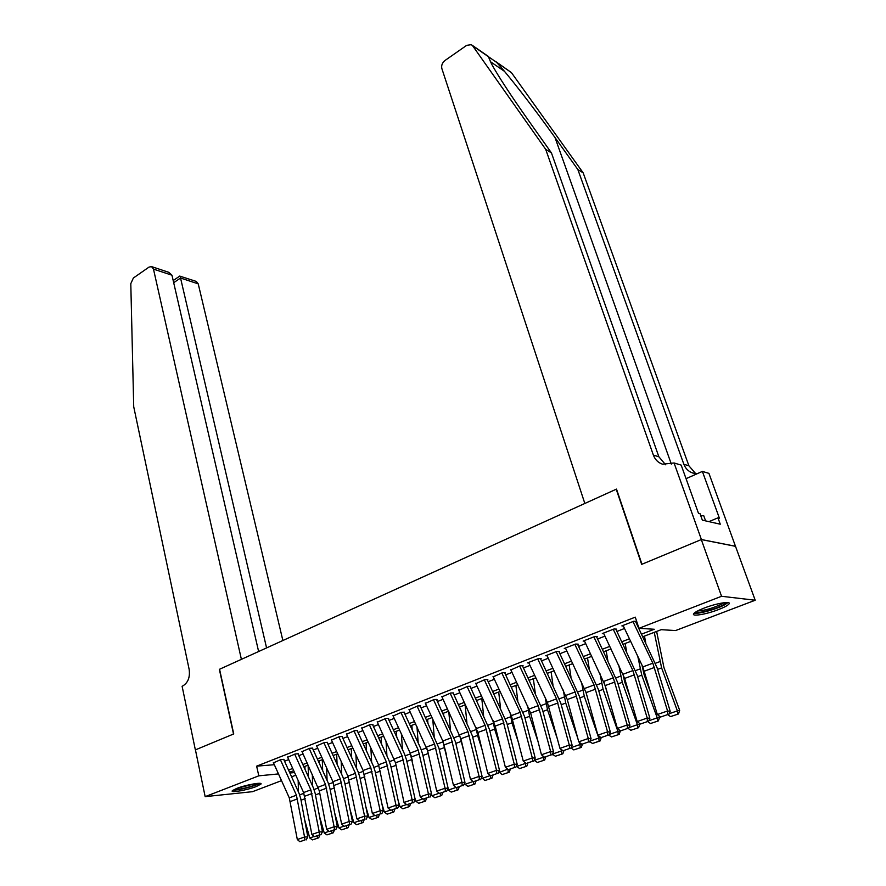 <?xml version="1.0" encoding="UTF-8"?>
<svg xmlns="http://www.w3.org/2000/svg" width="886" height="886" viewBox="0 0 886 886"><rect width="100%" height="100%" fill="white"/><g stroke="black" fill="none" stroke-linecap="round" stroke-linejoin="round"><path stroke-width="1.33" d="M236.617 788.462C245.677 784.852 263.197 781.751 260.916 784.121L256.475 786.469C247.504 790.024 230.138 793.147 232.287 790.777L236.617 788.462M703.949 608.15C716.375 603.244 732.024 600.719 728.945 604.053C727.639 605.548 724.183 607.386 718.568 609.568C706.286 614.386 690.836 616.922 693.793 613.588C695.034 612.137 698.412 610.321 703.949 608.15M195.363 749.899L233.527 734.029L219.363 669.34L241.391 659.35L153.477 269.111L151.539 266.597L149.003 267.107L133.365 278.027L130.796 283.664L133.72 406.752L189.139 669.329C190.191 677.181 188.076 682.707 182.804 685.941L182.106 686.251L195.363 749.899L233.738 733.94L219.562 669.251L616.213 489.227L641.663 564.371L701.302 539.574L735.502 546.33L755.204 600.232L675.586 630.555L661.189 629.68L642.815 636.724M295.769 775.217L291.583 776.812M281.526 780.644L252.554 791.674L205.164 796.636L258.801 775.826L278.492 773.921M284.041 759.335L280.84 759.59L273.475 762.824M298.305 753.753L295.138 753.986L287.651 757.275M312.791 748.083L309.635 748.305L302.037 751.638M327.499 742.324L324.365 742.523L316.645 745.923M342.428 736.476L339.316 736.665L331.475 740.12M357.59 730.54L354.5 730.717L346.537 734.228M372.984 724.515L369.916 724.67L361.82 728.248M388.622 718.391L385.576 718.535L377.347 722.168M404.503 712.178L401.491 712.3L393.129 715.999M420.64 705.854L417.649 705.965L409.144 709.73M437.031 699.442L434.062 699.519L425.424 703.362M453.687 692.918L450.752 692.985L441.97 696.883M470.621 686.296L467.708 686.34L458.782 690.316M487.821 679.562L484.941 679.573L475.86 683.627M505.308 672.707L502.462 672.707L493.225 676.838M523.094 665.751L520.281 665.729L510.89 669.938M541.169 658.675L538.4 658.619L527.491 662.894L528.842 662.916M559.553 651.476L556.818 651.398L545.732 655.751L547.094 655.784M578.259 644.155L575.557 644.056L564.271 648.474L565.667 648.519M597.275 636.713L594.617 636.58L583.143 641.076L584.55 641.143M616.634 629.126L614.02 628.982L602.336 633.556L603.776 633.634M641.586 634.143L654.267 629.259L638.972 628.318L635.262 617.143L256.641 766.157L274.328 764.707M284.539 761.218L288.703 759.59M298.803 755.647L303.101 753.975M313.29 749.999L317.709 748.271M327.986 744.262L332.549 742.479M342.904 738.426L347.611 736.598M358.066 732.512L362.917 730.618M373.449 726.509L378.444 724.56M389.076 720.407L394.226 718.391M404.946 714.205L410.262 712.134M421.071 707.914L426.543 705.777M437.462 701.513L443.089 699.32M454.108 695.023L459.912 692.752M471.031 688.411L477 686.074M488.219 681.699L494.377 679.296M505.696 674.877L512.042 672.396M523.471 667.933L530.005 665.386M541.534 660.89L548.268 658.254M559.908 653.713L566.841 651.011M578.602 646.415L585.735 643.624M597.607 638.994L604.961 636.126M616.944 631.441L624.519 628.484M636.624 623.766L637.366 623.478M636.325 621.418L633.756 621.241L621.872 625.904L623.323 625.992M701.302 539.574L721.547 596.278L755.204 600.232M195.429 749.866L205.164 796.636M256.641 766.157L258.801 775.826M638.972 628.318L721.547 596.278M288.537 770.056L292.712 768.45M302.835 764.552L307.143 762.89M317.354 758.959L321.795 757.253M332.095 753.288L336.669 751.527M347.057 747.529L351.775 745.713M362.252 741.682L367.114 739.81M377.68 735.734L382.697 733.807M393.351 729.71L398.512 727.716M409.266 723.574L414.593 721.525M425.435 717.35L430.917 715.246M441.859 711.026L447.508 708.855M458.56 704.603L464.375 702.365M475.516 698.068L481.519 695.765M492.76 691.434L498.94 689.053M510.292 684.69L516.649 682.231M528.111 677.823L534.657 675.298M546.23 670.846L552.975 668.254M564.648 663.758L571.603 661.078M583.387 656.537L590.552 653.79M602.458 649.205L609.823 646.359M621.85 641.741L629.437 638.817M289.866 772.991L294.573 772.57M630.666 641.386L623.068 644.299M611.041 648.917L603.665 651.753M591.748 656.316L584.583 659.062M572.788 663.592L565.833 666.261M554.149 670.746L547.393 673.338M535.82 677.779L529.263 680.293M517.801 684.69L511.432 687.126M500.069 691.49L493.901 693.86M482.637 698.179L476.646 700.483M465.493 704.758L459.668 706.995M448.615 711.225L442.967 713.396M432.014 717.605L426.52 719.709M415.667 723.873L410.34 725.911M399.586 730.042L394.414 732.024M383.749 736.111L378.732 738.038M368.166 742.091L363.293 743.963M352.816 747.983L348.087 749.8M337.699 753.787L333.114 755.537M322.814 759.49L318.373 761.196M308.151 765.116L303.843 766.767M293.709 770.654L289.534 772.26M277.683 772.149L278.126 774.065M632.958 621.551L652.849 663.204L667.568 710.982L670.193 711.27L657.113 667.856L635.639 621.695M623.057 625.438L642.837 666.914L657.346 714.537L667.568 710.982L667.712 714.57L660.546 717.04L667.712 714.57M668.753 714.681L670.193 711.27M657.346 714.537L660.546 717.04M645.739 642.848L644.476 636.093M669.152 713.728L677.38 710.882L661.609 667.889L654.256 632.338M677.613 714.171L677.38 710.882L679.662 710.35L678.532 713.95L670.525 716.608L678.532 713.95M656.626 631.43L663.924 667.512L679.662 710.35M670.525 716.608L668.055 714.924M726.155 602.524L723.175 604.939C715.866 609.114 697.216 613.998 695.51 612.16M697.526 610.997C704.846 610.532 712.953 608.195 721.857 603.986L723.796 602.735M694.126 613.212C698.401 614.253 717.372 608.97 725.003 604.617L727.949 602.591M705.588 520.879L703.683 515.586L700.837 515.973M258.446 783.324L258.225 783.501C255.29 785.882 237.16 790.401 234.314 789.448M233.173 790.057C237.714 790.567 255.91 785.937 259.709 783.313M237.005 788.318L255.578 783.601M495.473 61.367L511.421 72.608L583.176 172.87L577.838 169.514L555.001 137.54C533.671 107.516 506.847 73.084 496.481 62.286L488.374 56.671L491.575 64.025C498.596 76.705 510.834 95.433 528.3 120.208L551.457 152.946L658.863 456.766L665.641 464.796M584.838 503.469L441.87 68.621C441.184 65.486 442.225 62.784 444.982 60.492L466.678 45.352L471.33 44.665L472.637 45.784L545.687 149.324L653.381 455.116C655.086 459.668 658.143 462.702 662.562 464.209L674.069 462.968L701.402 539.53L641.962 564.249L616.501 489.094L584.838 503.469M674.069 462.968L681.179 465.095L698.467 513.26L699.995 513.614L702.343 520.148L720.274 524.202L717.959 517.834L719.399 518.177L702.376 471.407L708.933 473.368L735.502 546.33M735.601 546.285L701.402 539.53M551.457 152.946L545.687 149.324M583.176 172.87L688.898 465.792L695.654 473.6M697.326 473.656L692.819 473.035C688.522 471.573 685.542 468.65 683.87 464.286L577.838 169.514M702.376 471.407L686.052 478.673M717.959 517.834L708.944 521.644M282.878 640.523L198.231 283.863L180.545 278.027L173.689 282.7M266.575 647.921L180.545 278.027L179.88 276L173.191 280.552M258.623 651.531L171.962 275.203L153.477 269.111M179.725 276.1L196.293 281.427L198.231 283.863M151.539 266.597L168.761 272.312L171.962 275.203M613.245 629.282L632.914 670.591L647.223 718.048L649.881 718.302L637.189 675.187L615.969 629.392M603.521 633.091L624.663 678.421L637.178 721.536L647.223 718.048L647.378 721.603L640.345 724.028L647.378 721.603M648.441 721.691L649.881 718.302M637.178 721.536L640.345 724.028M593.875 636.879L613.311 677.845L627.222 724.992L629.935 725.224L617.608 682.386L596.643 636.956M584.306 640.622L605.204 685.576L617.365 728.414L627.222 724.992L627.399 728.502L620.488 730.895L627.399 728.502M628.484 728.591L629.935 725.224M617.365 728.414L620.488 730.895M574.826 644.343L594.063 684.978L607.586 731.814L610.332 732.013L598.36 689.452L577.639 644.399M565.434 648.02L586.089 692.619L597.884 735.17L607.586 731.814L607.763 735.291L600.974 737.628L607.763 735.291M608.87 735.369L610.332 732.013M597.884 735.17L600.974 737.628M556.109 651.675L575.136 691.988L588.282 738.514L591.073 738.691L579.444 696.407L558.966 651.708M546.872 655.297L567.295 699.541L578.746 741.815L588.282 738.514L588.481 741.959L581.803 744.262L588.481 741.959M589.589 742.025L591.073 738.691M578.746 741.815L581.803 744.262M626.646 651.808L625.173 643.491M648.84 720.75L657.224 717.859L641.774 675.176L637.776 656.304M657.478 721.104L657.224 717.859L659.549 717.306L658.409 720.883L650.512 723.508L658.409 720.883M642.007 665.176L644.133 674.778L651.897 696.163M659.029 715.855L659.549 717.306M650.512 723.508L648.054 721.824M607.818 660.513L606.19 650.778M628.883 727.65L637.411 724.704L622.271 682.331L618.727 665.098M637.676 727.915L637.411 724.704L639.792 724.139L638.629 727.683L630.832 730.274L638.629 727.683M622.913 673.892L624.685 681.91L629.946 696.606M639.526 723.386L639.792 724.139M630.832 730.274L628.407 728.613M589.268 668.963L587.529 657.933M609.28 734.428L617.941 731.437L603.1 689.363L599.955 673.626M618.229 734.616L617.941 731.437L620.366 730.85L619.203 734.372L611.495 736.93L619.203 734.372M604.108 682.453L608.593 697.526M611.495 736.93L608.948 735.192M570.994 677.203L569.177 664.976M589.998 741.095L598.792 738.06L584.262 696.274L581.449 681.932M599.102 741.194L592.49 743.476L600.088 740.951L599.102 741.194L598.792 738.06L600.863 737.551M585.635 691.158L587.817 698.866M592.49 743.476L589.777 741.615M601.195 737.65L600.088 740.951M537.713 658.896L556.519 698.877L569.31 745.093L572.135 745.259L560.838 703.251L540.604 658.896M528.621 662.451L547.338 702.288L559.941 748.349L569.31 745.093L569.51 748.504L562.953 750.774L569.51 748.504M570.65 748.57L572.135 745.259M559.941 748.349L562.953 750.774M552.986 685.221L551.125 671.898M577.683 737.894L565.733 703.074L563.23 690.017M571.06 747.651L579.976 744.561L579.145 742.136M580.308 747.673L573.796 749.91L581.305 747.419L580.308 747.673L579.976 744.561L581.659 744.14M573.796 749.91L570.927 747.939M582.368 744.295L581.305 747.419M519.617 665.984L538.223 705.655L550.649 751.572L553.517 751.716L542.553 709.974L522.541 665.962M510.679 669.495L530.648 713.042L541.446 754.772L550.649 751.572L550.87 754.95L544.425 757.176L550.87 754.95M552.022 754.994L553.517 751.716M541.446 754.772L544.425 757.176M535.244 693.04L533.361 678.72M557.615 739.577L547.504 709.764L545.267 697.891M552.432 754.086L561.48 750.963L560.838 749.069M561.813 754.041L555.422 756.234L562.843 753.776L561.813 754.041L561.48 750.963L562.776 750.63M555.422 756.234L552.399 754.163M563.861 750.819L562.843 753.776M501.819 672.961L520.226 712.322L532.32 757.94L535.21 758.051L524.567 716.586L504.787 672.917M493.026 676.406L511.344 715.611L523.261 761.085L532.32 757.94L532.552 761.284L526.206 763.477L532.552 761.284M533.704 761.318L535.21 758.051M523.261 761.085L526.206 763.477M537.348 762.458L544.68 760.033L537.348 762.458L534.236 760.177M517.767 700.66L515.896 685.421M538.024 741.538L529.584 716.331L527.58 705.566M534.291 760.354L543.284 757.253L542.819 755.88M543.639 760.299L543.284 757.253L544.225 757.009M545.665 757.198L544.68 760.033M484.31 679.828L502.528 718.878L514.279 764.197L517.214 764.297L506.87 723.087L487.311 679.761M475.671 683.217L495.196 726.088L505.374 767.287L514.279 764.197L514.522 767.509L508.287 769.668L514.522 767.509M515.696 767.542L517.214 764.297M505.374 767.287L508.287 769.668M519.573 768.583L526.816 766.18L519.573 768.583L516.394 766.047M500.546 708.113L498.707 692.01M518.875 743.742L511.953 722.799L510.159 713.064M516.549 766.49L525.387 763.433L525.099 762.569M525.752 766.456L525.387 763.433L525.974 763.289M527.812 763.367L526.816 766.18M467.099 686.572L485.118 725.324L496.548 770.355L499.516 770.432L489.471 729.488L470.134 686.484M458.594 689.906L477.908 732.456L487.787 773.4L496.548 770.355L496.802 773.633L490.667 775.748L496.802 773.633M497.987 773.655L499.516 770.432M487.787 773.4L490.667 775.748M502.085 774.608L509.24 772.227L502.085 774.608L498.862 771.817M483.59 715.401L481.785 698.5M500.158 746.156L494.609 729.167L492.993 720.384M499.084 772.526L507.656 769.148M508.165 772.503L508.032 769.458M510.236 769.425L509.24 772.227M450.154 693.217L467.996 731.67L479.104 776.413L482.095 776.468L472.349 735.779L453.222 693.107M441.782 696.496L460.897 738.725L470.488 779.403L479.104 776.413L479.37 779.658L473.334 781.74L479.37 779.658M480.566 779.68L482.095 776.468M470.488 779.403L473.334 781.74M484.875 780.522L491.951 778.174L484.875 780.522L481.607 777.509M466.878 722.511L465.128 704.891M481.84 748.748L477.543 735.424L476.081 727.55M481.906 778.473L490.401 775.527M490.479 775.593L490.866 778.462M492.959 775.394L491.951 778.174M433.487 699.752L451.151 737.905L461.949 782.371L464.973 782.404L455.504 741.97L436.576 699.619M425.247 702.975L442.823 740.995L453.477 785.317L461.949 782.371L462.226 785.583L456.29 787.632L462.226 785.583M463.433 785.594L464.973 782.404M453.477 785.317L456.29 787.632M467.941 786.358L474.94 784.032L467.941 786.358L465.006 784.309L464.629 783.113M450.409 729.477L448.781 711.58M463.91 751.516L459.424 734.549M465.006 784.309L473.069 781.518M473.478 781.74L473.844 784.32M475.948 781.275L474.94 784.032M417.084 706.186L434.561 744.052L445.071 788.23L448.117 788.252L438.924 748.072L420.208 706.031M408.978 709.354L427.683 750.951L436.732 791.12L445.071 788.23L445.348 791.419L439.511 793.435L445.348 791.419M446.577 791.419L448.117 788.252M436.732 791.12L439.511 793.435M451.284 792.095L458.195 789.803L451.284 792.095L448.371 790.068L447.928 788.629M434.184 736.299L432.756 719.222M446.356 754.407L443.011 741.416M443.565 713.164L443.731 715.057M448.371 790.068L456.024 787.421M456.722 787.643L457.087 790.09M459.214 787.056L458.195 789.803M400.937 712.51L418.247 750.088L428.459 794L431.526 794L422.611 754.064L420.662 748.305L404.094 712.344M392.963 715.633L410.185 753.078L420.252 796.846L428.459 794L428.746 797.156L422.999 799.139L428.746 797.156M429.976 797.145L431.526 794M420.252 796.846L422.999 799.139M434.882 797.732L441.715 795.473L434.882 797.732L432.003 795.728L431.493 794.066M418.203 742.977L416.963 726.675M429.145 757.43L426.853 748.227M427.584 719.299L427.86 722.588M432.003 795.728L439.246 793.214M440.231 793.435L440.597 795.772M442.734 792.737L441.715 795.473M385.045 718.745L402.178 756.046L412.112 799.67L415.202 799.659L406.541 759.978L404.625 754.252L388.223 718.546M377.192 721.813L395.51 762.802L404.027 802.472L412.112 799.67L412.411 802.794L406.752 804.754L412.411 802.794M413.651 802.794L415.202 799.659M404.027 802.472L406.752 804.754M418.746 803.292L425.501 801.055L418.746 803.292L415.888 801.298L414.748 797.566M402.454 749.523L401.38 733.951M412.267 760.542L410.993 755.149M411.857 725.335L412.2 729.931M415.888 801.298L422.744 798.928M424.006 799.139L424.372 801.354M426.52 798.341L425.501 801.055M369.396 724.87L386.362 761.905L396.02 805.263L399.143 805.23L390.737 765.781L388.843 760.099L372.607 724.67M361.665 727.904L378.555 764.795L388.068 808.021L396.02 805.263L396.33 808.353L390.759 810.28L396.33 808.353M397.581 808.342L399.143 805.23M388.068 808.021L390.759 810.28M402.853 808.763L409.531 806.548L402.853 808.763L400.018 806.781L398.135 800.534M386.938 755.935L386.019 741.05M396.363 731.271L396.751 737.108M400.018 806.781L406.497 804.543M408.036 804.732L408.391 806.858M410.561 803.857L409.531 806.548M354.001 730.917L370.791 767.664L380.183 810.756L383.328 810.712L375.166 771.507L373.305 765.858L357.224 730.684M346.382 733.896L363.105 770.51L372.353 813.47L380.183 810.756L380.504 813.824L375.022 815.718L380.504 813.824M381.755 813.802L383.328 810.712M372.353 813.47L375.022 815.718M387.204 814.145L393.816 811.964L387.204 814.145L384.402 812.185L381.844 803.58M371.644 762.226L370.869 747.994M381.102 737.13L381.523 744.118M384.402 812.185L390.505 810.07M392.299 810.169L392.653 812.274M394.846 809.283L393.816 811.964M338.829 736.853L355.463 773.345L364.589 816.172L367.756 816.106L359.838 777.144L358.01 771.54L342.085 736.62M331.331 739.799L347.888 776.147L356.881 818.841L364.589 816.172L364.921 819.218L359.517 821.078L364.921 819.218M366.184 819.185L367.756 816.106M356.881 818.841L359.517 821.078M371.799 819.45L378.333 817.291L371.799 819.45L369.019 817.501L365.84 806.703M356.571 768.395L355.917 754.783M366.073 742.9L366.505 750.974M369.019 817.501L374.767 815.508M376.794 815.519L377.17 817.612M379.363 814.633L378.333 817.291M323.888 742.712L340.368 778.938L349.239 821.499L352.418 821.422L344.732 782.692L342.937 777.122L327.167 742.457M316.501 745.613L332.903 781.696L341.653 824.135L349.239 821.499L349.571 824.512L344.255 826.35L349.571 824.512M350.845 824.478L352.418 821.422M341.653 824.135L344.255 826.35M356.626 824.678L363.083 822.54L356.626 824.678L353.868 822.74L350.125 809.87M341.719 774.442L341.188 761.428M351.266 748.581L351.687 757.674M353.868 822.74L359.273 820.868M361.532 820.79L361.909 822.861M364.124 819.893L363.083 822.54M309.181 748.482L325.494 784.442L334.122 826.749L337.322 826.649L329.869 788.163L328.097 782.626L312.47 748.205M301.904 751.328L319.314 790.855L326.646 829.34L334.122 826.749L334.465 829.739L329.227 831.544L334.465 829.739M335.75 829.695L337.322 826.649M326.646 829.34L329.227 831.544M341.686 829.828L348.076 827.712L341.686 829.828L338.939 827.901L334.698 813.093M327.078 780.389L326.646 767.929M333.579 756.555L333.535 755.381M336.68 754.174L337.079 764.23M338.939 827.901L344.012 826.14M346.504 825.985L346.891 828.033M349.117 825.076L348.076 827.712M294.684 754.163L310.853 789.869L319.226 831.921L322.449 831.81L315.217 793.546L313.478 788.042L297.995 753.875M287.518 756.976L303.61 792.549L311.872 834.468L319.226 831.921L319.58 834.878L314.43 836.661L319.58 834.878M320.876 834.833L322.449 831.81M311.872 834.468L314.43 836.661M326.956 834.889L333.28 832.796L326.956 834.889L324.243 832.984L319.536 816.349M312.658 786.225L312.315 774.298M319.204 763.023L319.137 760.908M322.305 759.69L322.659 770.654M324.243 832.984L328.983 831.334M331.696 831.101L332.084 833.128M334.332 830.182L333.28 832.796M280.408 759.756L296.422 795.207L304.562 837.004L307.807 836.882L300.786 798.851L299.08 793.391L283.741 759.457M273.342 762.525L289.29 797.854L297.319 839.529L304.562 837.004L304.928 839.95L299.845 841.7L304.928 839.95M306.224 839.895L307.807 836.882M297.319 839.529L299.845 841.7M312.459 839.884L318.705 837.813L312.459 839.884L309.768 837.99L304.629 819.65M298.427 791.951L298.172 780.533M305.017 769.358L304.939 766.346M308.129 765.127L308.45 776.944M309.768 837.99L314.187 836.45M317.11 836.129L317.509 838.145M319.757 835.221L318.705 837.813M652.849 663.204L642.837 666.914M654.488 667.435L644.454 671.123M657.567 669.373L661.609 667.889M655.441 663.26L659.848 661.632M555.001 137.54L671.333 464.109M658.863 456.766L653.381 455.116M683.87 464.286L688.898 465.792M490.312 61.599L504.411 71.29M511.421 72.608L496.481 62.286M488.374 56.671L472.637 45.784M632.914 670.591L623.068 674.235M634.52 674.789L624.663 678.421M613.311 677.845L603.643 681.434M614.895 682.01L605.204 685.576M594.063 684.978L584.55 688.5M595.602 689.12L586.089 692.619M575.136 691.988L565.789 695.455M576.653 696.097L567.295 699.541M637.632 676.694L641.774 675.176M635.55 670.613L640.069 668.941M618.04 683.881L622.271 682.331M616.003 677.845L620.621 676.14M598.781 690.947L603.1 689.363M596.787 684.956L601.505 683.206M579.854 697.891L584.262 696.274M577.905 691.944L582.711 690.161M556.519 698.877L547.338 702.288M558.014 702.952L548.811 706.341M561.237 704.724L565.733 703.074M559.332 698.81L564.238 696.994M538.223 705.655L529.186 708.999M539.696 709.708L530.648 713.042M542.941 711.436L547.504 709.764M541.08 705.566L546.064 703.717M520.226 712.322L511.344 715.611M521.677 716.342L512.772 719.62M524.944 718.037L529.584 716.331M523.117 712.2L528.189 710.328M502.528 718.878L493.79 722.112M503.946 722.865L495.196 726.088M507.235 724.538L511.953 722.799M505.452 718.734L510.602 716.829M485.118 725.324L476.524 728.513M486.514 729.289L477.908 732.456M489.825 730.917L494.609 729.167M488.086 725.169L493.303 723.231M467.996 731.67L459.535 734.804M469.37 735.601L460.897 738.725M472.692 737.207L477.543 735.424M470.987 731.493L476.28 729.532M451.151 737.905L442.823 740.995M452.491 741.815L444.152 744.882M455.836 743.387L460.753 741.582M454.164 737.706L459.535 735.723M434.561 744.052L426.365 747.086M435.89 747.928L427.683 750.951M439.246 749.478L444.229 747.651M437.618 743.83L443.044 741.826M418.247 750.088L410.185 753.078M419.543 753.942L411.469 756.921M422.921 755.47L427.96 753.621M421.315 749.855L426.709 747.862M402.178 756.046L394.237 758.981M403.462 759.867L395.51 762.802M406.851 761.362L411.946 759.49M405.279 755.791L410.517 753.853M386.362 761.905L378.555 764.795M387.625 765.703L379.795 768.583M391.025 767.165L396.053 765.327M389.497 761.628L394.569 759.756M370.791 767.664L363.105 770.51M372.031 771.44L364.323 774.275M375.454 772.88L380.327 771.097M373.947 767.387L378.876 765.559M355.463 773.345L347.888 776.147M356.681 777.1L349.095 779.89M360.115 778.506L364.844 776.778M358.642 773.046L363.426 771.274M340.368 778.938L332.903 781.696M341.564 782.659L334.088 785.417M345.008 784.055L349.593 782.371M343.569 778.617L348.209 776.9M325.494 784.442L318.14 787.167M326.679 788.141L319.314 790.855M330.124 789.515L334.576 787.875M328.717 784.11L333.225 782.449M310.853 789.869L303.61 792.549M312.005 793.546L304.762 796.215M315.471 794.886L319.78 793.302M314.087 789.526L318.462 787.909M296.422 795.207L289.29 797.854M297.563 798.862L290.42 801.498M301.03 800.18L305.216 798.651M299.678 794.853L303.92 793.291M488.43 56.494L472.138 45.23"/></g></svg>
